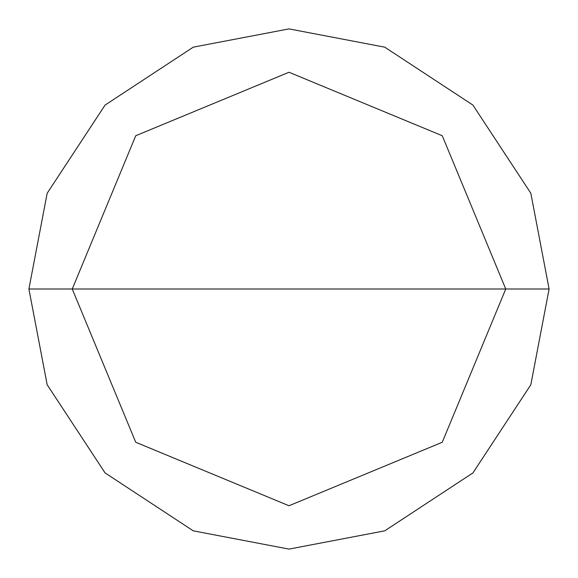 <?xml version="1.0" encoding="UTF-8"?>
<svg xmlns="http://www.w3.org/2000/svg" width="578" height="578" viewBox="0 0 578 578"><rect width="100%" height="100%" fill="white"/><g stroke="black" fill="none" stroke-linecap="round" stroke-linejoin="round"><path stroke-width="0.87" d="M505.75 289L442.264 442.264L289 505.75L135.736 442.264L72.25 289L505.75 289L442.264 135.736L289 72.25L135.736 135.736L72.25 289L28.9 289L47.165 193.262L105.08 105.08L193.262 47.165L289 28.9L384.738 47.165L472.92 105.08L530.835 193.262L549.1 289L530.835 193.262L472.92 105.08L384.738 47.165L289 28.9L193.262 47.165L105.08 105.08L47.165 193.262L28.9 289L47.165 384.738L105.08 472.92L193.262 530.835L289 549.1L384.738 530.835L472.92 472.92L530.835 384.738L549.1 289L72.25 289L135.736 135.736L289 72.25L442.264 135.736L505.75 289L549.1 289L530.835 384.738L472.92 472.92L384.738 530.835L289 549.1L193.262 530.835L105.08 472.92L47.165 384.738L28.9 289L72.25 289L135.736 442.264L289 505.75L442.264 442.264L505.75 289"/></g></svg>
